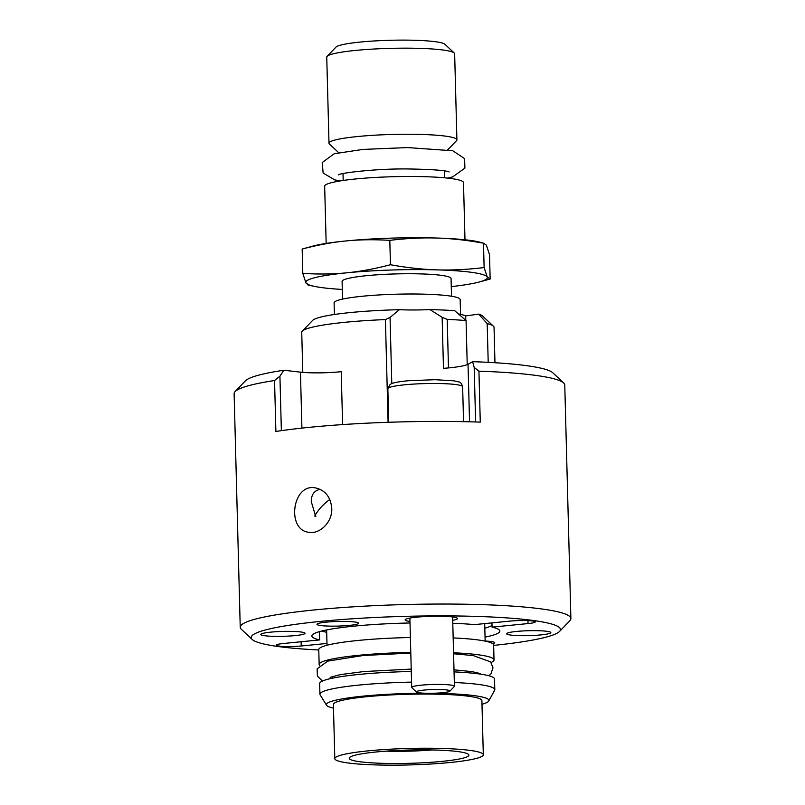 <?xml version="1.0" encoding="UTF-8"?>
<svg xmlns="http://www.w3.org/2000/svg" width="805" height="805" viewBox="0 0 805 805"><rect width="100%" height="100%" fill="white"/><g stroke="black" fill="none" stroke-linecap="round" stroke-linejoin="round"><path stroke-width="1.21" d="M385.826 751.166A50.765 5.635 178.5 0 0 399.21 751.327A50.765 5.635 178.5 0 0 431.973 749.958M404.04 750.19A59.852 6.641 178.5 0 0 349.249 758.069A59.852 6.641 178.5 0 0 414.082 763.18A59.852 6.641 178.5 0 0 468.862 754.939A59.852 6.641 178.5 0 0 404.04 750.19M402.832 748.63A74.281 8.251 178.5 0 0 334.81 758.632A74.281 8.251 178.5 0 0 415.289 764.75A74.281 8.251 178.5 0 0 483.312 754.748A74.281 8.251 178.5 0 0 402.832 748.63M483.312 754.748L481.893 700.592A74.281 8.251 178.5 0 0 401.413 694.474A74.281 8.251 178.5 0 0 333.391 704.486L334.81 758.632M425.654 693.266A81.295 9.026 178.5 0 0 400.83 693.719A81.295 9.026 178.5 0 0 326.558 705.24A81.295 9.026 178.5 0 0 333.491 708.148M481.994 704.264A81.295 9.026 178.5 0 0 488.756 700.994A81.295 9.026 178.5 0 0 432.114 693.296M411.566 682.107A87.463 9.71 178.5 0 0 400.035 682.429A87.463 9.71 178.5 0 0 319.927 694.212A87.463 9.71 178.5 0 0 320.128 694.836L326.558 705.24M488.756 700.994L494.632 690.267A87.463 9.71 178.5 0 0 494.803 689.633A87.463 9.71 178.5 0 0 454.342 682.509M494.803 689.633L494.522 679.018A87.463 9.71 178.5 0 0 454.06 671.893M411.285 671.491A87.463 9.71 178.5 0 0 399.753 671.813A87.463 9.71 178.5 0 0 319.655 683.596L319.927 694.212M480.796 674.167L479.629 673.393M410.781 652.382A87.463 9.71 178.5 0 0 399.25 652.704A87.463 9.71 178.5 0 0 319.152 664.477A87.463 9.71 178.5 0 0 319.525 665.343M491.11 662.495A87.463 9.71 178.5 0 0 494.018 659.899A87.463 9.71 178.5 0 0 453.557 652.785M494.018 659.899L493.636 645.036A87.463 9.71 178.5 0 0 453.175 637.922M410.399 637.51A87.463 9.71 178.5 0 0 398.867 637.832A87.463 9.71 178.5 0 0 318.76 649.615L319.152 664.477M485.153 641.112L484.701 624.026A79.091 8.785 178.5 0 0 484.6 623.603M321.789 631.019A87.463 9.71 178.5 0 0 326.689 632.307M484.811 628.172A87.463 9.71 178.5 0 0 492.016 625.364M326.981 643.447L301.221 645.992A16.03 1.781 -1.5 0 1 284.839 646.496A16.03 1.781 -1.5 0 1 276.407 645.157A16.03 1.781 -1.5 0 1 283.632 643.477L319.605 639.915L319.394 631.653M467.222 364.645L466.075 320.561A96.187 10.676 178.5 0 0 447.208 319.414L442.136 317.281L443.475 368.358A44.355 4.921 178.5 0 0 468.037 364.263L472.626 361.676A5334.061 1090.302 89.8 0 1 474.185 367.432L475.614 421.961M493.646 645.399A154.701 17.177 178.5 0 0 559.566 631.422L569.91 620.655A165.387 18.364 178.5 0 0 570.886 618.582L564.768 384.991A165.387 18.364 178.5 0 0 563.681 382.969L552.794 372.755A154.701 17.177 178.5 0 0 472.626 361.676M391.783 383.593L390.053 317.422L399.371 309.704A44.355 4.921 178.5 0 0 429.93 309.613L442.136 317.281M390.053 317.422L385.414 319.585A96.187 10.676 178.5 0 0 302.298 331.167A96.187 10.676 178.5 0 0 301.734 332.374L302.781 372.373M399.371 309.704A85.501 9.499 178.5 0 0 312.642 320.4L302.298 331.167M563.681 382.969A165.387 18.364 178.5 0 0 478.935 371.155L474.185 367.432M510.3 634.994A22.087 2.455 -1.5 0 1 506.677 633.756A22.087 2.455 -1.5 0 1 528.694 630.717A22.087 2.455 -1.5 0 1 550.841 632.599A22.087 2.455 -1.5 0 1 535.124 635.356A22.087 2.455 -1.5 0 1 510.3 634.994M281.358 430.665L279.929 376.197L274.545 380.513L275.884 431.47A165.387 18.364 -1.5 0 1 480.273 422.122L478.935 371.155M279.929 376.197L283.823 370.24L300.446 372.141A29.393 3.26 178.5 0 0 341.219 371.669L342.598 424.587M283.823 370.24A154.701 17.177 178.5 0 0 248.685 378.632L246.904 379.628A154.701 17.177 178.5 0 0 245.434 380.805L235.09 391.572A165.387 18.364 178.5 0 0 234.114 393.645L240.232 627.236A165.387 18.364 178.5 0 0 241.319 629.258L252.207 639.472A154.701 17.177 178.5 0 0 318.77 649.977M274.545 380.513A165.387 18.364 178.5 0 0 235.09 391.572M301.372 632.046A22.087 2.455 -1.5 0 1 304.994 633.294A22.087 2.455 -1.5 0 1 282.978 636.322A22.087 2.455 -1.5 0 1 260.83 634.451A22.087 2.455 -1.5 0 1 276.558 631.694A22.087 2.455 -1.5 0 1 301.372 632.046M466.075 320.561L454.714 310.7A85.501 9.499 178.5 0 0 429.93 309.613M329.798 499.482C323.58 503.97 318.74 509.173 315.278 515.079L311.273 501.626C311.283 494.673 314.232 490.567 320.118 489.299M494.964 362.733L494.039 327.343A96.187 10.676 178.5 0 0 493.405 326.166L482.517 315.952A85.501 9.499 178.5 0 0 478.653 314.131L487.186 323.59L488.202 362.351M493.405 326.166A96.187 10.676 178.5 0 0 487.186 323.59M314.735 516.055L315.278 515.079L315.912 516.216A36.225 19.461 -98.9 0 1 314.735 516.055M331.771 508.358C332.556 521.942 319.857 534.369 309.029 532.306C286.238 530.374 292.185 483.07 315.399 487.89C325.2 490.114 330.664 496.937 331.771 508.358M452.782 623.261A94.044 10.445 178.5 0 1 474.467 624.61L510.451 621.058A16.03 1.781 -1.5 0 1 526.832 620.544A16.03 1.781 -1.5 0 1 535.275 621.893A16.03 1.781 -1.5 0 1 528.04 623.573L492.066 627.135L491.956 622.879M485.043 637.107A94.044 10.445 178.5 0 0 499.855 631.06A94.044 10.445 178.5 0 0 492.066 627.135M410.017 622.979A94.044 10.445 178.5 0 0 311.817 635.99A94.044 10.445 178.5 0 0 319.605 639.915M559.566 631.422A154.701 17.177 178.5 0 0 486.582 616.781A154.701 17.177 178.5 0 0 320.933 621.359A154.701 17.177 178.5 0 0 252.207 639.472M355.216 622.054A20.839 2.314 -1.5 0 1 358.638 623.231A20.839 2.314 -1.5 0 1 337.858 626.089A20.839 2.314 -1.5 0 1 316.969 624.318A20.839 2.314 -1.5 0 1 331.801 621.712A20.839 2.314 -1.5 0 1 355.216 622.054M409.976 621.44A26.183 2.908 -1.5 0 1 409.423 621.369A26.183 2.908 -1.5 0 1 405.126 619.89A26.183 2.908 -1.5 0 1 431.218 616.298A26.183 2.908 -1.5 0 1 457.471 618.522A26.183 2.908 -1.5 0 1 452.712 620.323M485.143 641.042A20.839 2.314 -1.5 0 1 491.292 641.555A20.839 2.314 -1.5 0 1 494.703 642.732A20.839 2.314 -1.5 0 1 492.801 643.748M570.886 618.582A165.387 18.364 178.5 0 0 483.855 604.696A165.387 18.364 178.5 0 0 314.795 609.898A165.387 18.364 178.5 0 0 240.232 627.236M449.864 691.173L454.312 686.554A21.373 2.375 178.5 0 0 454.433 686.283A21.373 2.375 178.5 0 0 451.585 685.186A21.373 2.375 178.5 0 0 427.525 684.693A21.373 2.375 178.5 0 0 411.697 687.41A21.373 2.375 178.5 0 0 411.838 687.671L416.517 692.048A16.784 1.862 -1.5 0 1 427.938 689.774A16.784 1.862 -1.5 0 1 447.731 690.096A16.784 1.862 -1.5 0 1 449.864 691.173A16.784 1.862 -1.5 0 1 433.241 693.266A16.784 1.862 -1.5 0 1 416.517 692.048M458.508 313.96A69.472 7.718 -1.5 0 1 465.662 315.942L465.783 320.31M465.662 315.942L478.653 314.131M447.751 149.8L456.526 140.674A63.977 7.104 178.5 0 0 456.908 139.869L454.654 53.784A63.977 7.104 178.5 0 0 454.231 52.999L444.903 44.265A54.831 6.088 178.5 0 0 360.368 42.051A54.831 6.088 178.5 0 0 335.977 47.113L327.122 56.33A63.977 7.104 178.5 0 0 326.75 57.135L329.004 143.22A63.977 7.104 178.5 0 0 329.426 144.004L338.664 152.658M454.231 52.999A63.977 7.104 178.5 0 0 355.589 50.423A63.977 7.104 178.5 0 0 327.122 56.33M456.908 139.869A63.977 7.104 178.5 0 0 423.239 134.505A63.977 7.104 178.5 0 0 357.843 136.508A63.977 7.104 178.5 0 0 329.004 143.22M464.988 239.779L463.489 182.584A69.431 7.708 178.5 0 0 426.952 176.758A69.431 7.708 178.5 0 0 355.971 178.931A69.431 7.708 178.5 0 0 324.667 186.217L326.166 243.422M313.095 246.058A90.844 10.093 -1.5 0 1 345.888 240.957A90.844 10.093 -1.5 0 1 436.552 238.028A90.844 10.093 -1.5 0 1 478.17 241.742L483.483 243.18C466.669 240.152 451.021 238.441 436.552 238.028C422.082 237.576 406.505 238.35 389.811 240.363C374.063 239.397 359.422 239.598 345.888 240.957C332.354 242.265 317.774 244.962 302.167 249.027L313.095 246.058M308.838 284.879L305.92 282.877L302.801 273.398L302.167 249.027M490.154 279.033L489.521 254.662L486.401 245.173L483.483 243.18L484.127 267.552L487.236 277.031L490.154 279.033L479.227 282.002A90.844 10.093 178.5 0 0 487.236 277.031A90.844 10.093 178.5 0 0 437.387 269.886C451.857 270.349 467.433 269.564 484.127 267.552M390.445 264.734C407.27 267.763 422.917 269.474 437.387 269.886A90.844 10.093 178.5 0 0 346.724 272.815C360.258 271.496 374.838 268.81 390.445 264.734L389.811 240.363M302.801 273.398C318.549 274.374 333.19 274.173 346.724 272.815A90.844 10.093 178.5 0 0 305.92 282.877A90.844 10.093 178.5 0 0 314.151 286.318A90.844 10.093 178.5 0 0 342.306 289.448M451.273 286.6A90.844 10.093 178.5 0 0 479.227 282.002M451.525 296.25L451.062 278.53A54.509 6.058 178.5 0 0 409.332 273.74A54.509 6.058 178.5 0 0 342.095 281.388L342.558 299.098M460.561 314.353L460.168 299.541A63.052 7.004 178.5 0 0 426.982 294.248A63.052 7.004 178.5 0 0 362.532 296.23A63.052 7.004 178.5 0 0 334.095 302.841L334.407 314.483M301.221 645.992L301.11 641.746M448.476 367.915L447.208 319.414M468.037 364.263L469.546 421.8M385.414 319.585L388.101 422.293M300.446 372.141L301.915 428.109M528.04 623.573L527.969 620.595M388.724 422.273L387.849 388.724A37.402 4.156 -1.5 0 1 406.585 384.619A37.402 4.156 -1.5 0 1 457.653 384.83A37.402 4.156 -1.5 0 1 462.634 386.762L463.549 421.659M447.57 178.096L452.591 176.929L464.898 168.154L464.616 158.615L452.802 150.777L407.431 147.577L362.954 149.418L334.236 153.735L322.201 162.54L323.137 173.045L334.699 179.877L340.324 180.904M449.15 171.938C445.346 170.328 431.44 169.332 407.441 168.949C376.026 168.567 340.062 172.984 338.422 174.846L338.442 174.826M332.495 676.431L332.546 678.152M330.12 677.327L340.414 674.6L363.81 671.561L411.224 669.086M454.01 669.841L471.911 671.612L479.679 673.423M488.947 675.777L490.97 673.795L492.992 667.768L490.607 661.871L473.32 655.612L453.587 653.751M410.802 653.056L362.894 655.552L327.766 661.116L317.16 668.794L317.361 676.059L322.453 681.05M326.629 629.943L327.031 645.248M462.634 386.762C461.688 383.583 460.339 381.962 458.588 381.902L453.97 380.835L435.193 379.698L408.336 380.725C391.914 382.355 391.441 383.814 390.093 384.498L387.849 388.724M409.886 618.089L411.697 687.41M452.621 616.972L454.433 686.283M343.011 173.588L343.192 180.471M444.501 170.932L444.682 177.804M314.151 286.318L307.933 284.99"/></g></svg>
